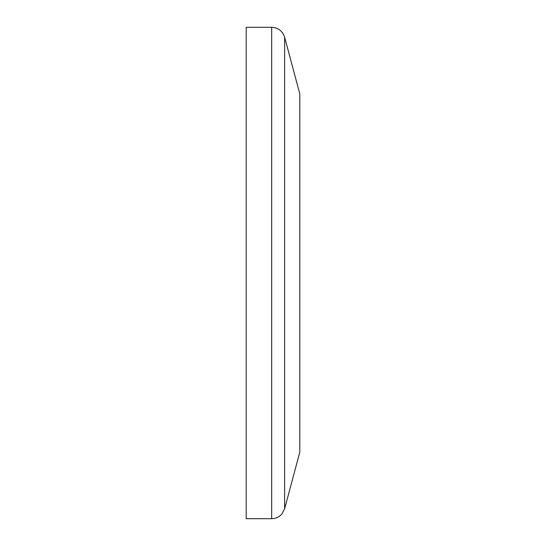 <?xml version="1.0" encoding="UTF-8"?>
<svg xmlns="http://www.w3.org/2000/svg" width="546" height="546" viewBox="0 0 546 546"><rect width="100%" height="100%" fill="white"/><g stroke="black" fill="none" stroke-linecap="round" stroke-linejoin="round"><path stroke-width="0.41" stroke-dasharray="2.73 2.05" d="M246.198 27.3L246.198 518.7M299.802 93.871L299.802 452.129M271.683 518.7L271.683 27.3M284.63 508.77L284.63 37.23"/><path stroke-width="0.82" d="M246.198 518.7L246.198 27.3L271.683 27.3C278.235 27.696 282.548 31.006 284.63 37.23L284.63 508.77L281.756 514.134C279.054 517.103 275.696 518.625 271.683 518.7L246.198 518.7M284.63 37.23L299.802 93.871L299.802 452.129L284.63 508.77M271.683 27.3L271.683 518.7"/></g></svg>
